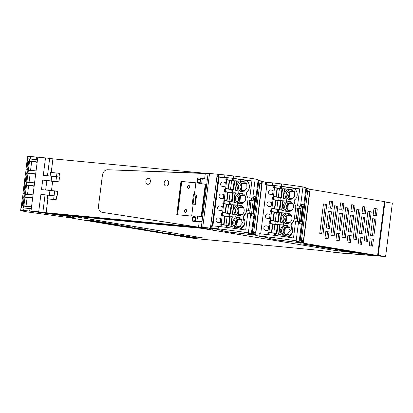 <?xml version="1.0" encoding="UTF-8"?>
<svg xmlns="http://www.w3.org/2000/svg" width="413" height="413" viewBox="0 0 413 413"><rect width="100%" height="100%" fill="white"/><g stroke="black" fill="none" stroke-linecap="round" stroke-linejoin="round"><path stroke-width="0.62" d="M56.607 214.192L204.507 228.213L201.317 227.274L210.429 228.069L211.926 228.508A62.332 2.173 -172.8 0 0 208.663 228.1L211.828 229.132L210.32 229.107L148.04 223.428L60.319 214.884L38.228 211.941A62.332 2.173 -172.8 0 0 37.779 211.993A62.332 2.173 -172.8 0 0 37.764 211.998L31.001 211.058L38.698 211.792L56.612 214.146M47.707 195.292L40.892 194.43L38.698 211.792M52.42 181.101L54.908 181.689M54.914 181.674L42.704 180.063L41.496 189.639L49.947 190.439L49.338 195.23L40.892 194.43M55.394 181.72L55.425 181.452M50.143 175.995L59.529 177.038L43.308 175.272L45.502 157.911L49.658 158.406L47.48 175.67M51.222 172.402L52.936 158.845L49.658 158.406M59.049 176.991L59.503 173.398L56.968 173.047L55.91 181.431L58.92 181.849M52.936 158.845L205.338 173.295L107.447 169.743C104.763 169.965 103.085 171.823 102.398 175.319L98.537 205.906C98.33 209.443 99.507 211.575 102.068 212.297L198.529 227.171L46.132 212.721L47.872 198.952L47.273 198.746L47.722 195.153L57.108 196.196L57.743 191.167L55.559 191.126M47.273 198.746L53.644 199.391L54.702 191.007L57.712 191.425M206.732 184.399L205.937 184.291M205.287 184.208L203.046 184.017M201.647 183.739L202.282 178.731L200.666 178.653L200.031 183.661L206.758 184.224M202.282 178.731L207.388 179.216M198.426 221.554L195.318 221.001L202.04 221.559M198.446 221.394L202.019 221.74M195.318 221.001L195.948 215.989L202.675 216.551M201.317 227.274L208.126 173.398L209.541 173.465L217.233 174.193L210.429 228.069M31.001 211.058L37.805 157.183L45.497 157.911M217.914 174.389L217.233 174.193M50.154 199.097L56.173 199.742L56.627 196.149L49.338 195.23M54.702 191.007L49.947 190.439M55.91 181.431L42.704 180.063M55.652 181.488L51.935 181.085M250.33 243.804L262.673 245.415L261.109 244.826M259.565 244.682L261.093 244.935M322.434 250.732L338.35 252.885L385.603 256.571L377.632 255.275M70.133 215.813L203.439 238.007L189.655 237.666L195.075 238.569L319.884 250.402L336.327 252.549L379.258 255.9L377.621 255.384M385.603 256.571L392.35 203.175L384.379 201.874M218.766 177.043L217.171 189.665L216.84 189.608M215.07 203.619L215.4 203.671L215.916 199.603L215.586 199.562L215.916 199.603L217.171 189.665M213.815 213.552L214.146 213.609L215.4 203.671M213.815 213.567A62.332 2.173 7.2 0 1 214.146 213.609L212.597 225.859M208.839 228.146A62.332 2.173 -172.8 0 1 211.213 228.446L218.245 229.385L225.472 231.476L255.554 235.219L260.051 236.52L266.039 237.33L273.267 239.421L303.349 243.164L377.606 255.508L334.767 250.433L201.828 228.332L212.659 229.272L208.839 228.121M384.942 201.942L378.194 255.342M70.127 215.849L124.442 220.976M201.472 228.265L129.047 221.626M129.047 221.647L124.437 220.996M201.467 228.301L334.783 250.433M334.778 250.459L375.66 255.275M379.258 255.9L375.654 255.301M384.395 201.745L386.052 202.127M377.606 255.508L384.41 201.627L309.275 189.18M265.709 182.309L261.481 181.235M327.85 248.089L319.719 246.995L327.85 248.089M323.487 246.664L300.607 243.82L323.487 246.664M335.222 249.571L340.591 250.211L335.237 249.442M319.146 246.453L329.858 247.723L319.161 246.324M361.705 253.014L338.825 250.17L361.705 253.014M365.304 253.613L354.591 252.343L365.304 253.613M350.549 251.863L345.18 251.228L350.549 251.863M315.114 245.972L306.978 244.878L315.114 245.972M346.202 250.438L326.084 248.053L346.202 250.438M352.573 251.496L341.861 250.226L352.573 251.496M316.11 246.396L336.228 248.781L316.126 246.267M342.599 249.839L329.125 248.11L342.599 249.839M310.158 189.288L303.349 243.164M326.776 204.456L323.477 203.908L319.745 233.479L323.043 234.026L326.776 204.456L323.472 203.97M372.686 218.663L370.58 235.353L373.879 235.9L375.985 219.215L372.686 218.663M332.821 201.529L331.954 208.395L328.789 207.868L329.657 201.002L332.821 201.529L329.651 201.059M331.52 211.823L328.356 211.296L326.249 227.986L329.414 228.513L331.52 211.823L330.126 211.652L328.025 228.281M371.241 211.848L367.503 241.419L364.204 240.872L367.942 211.301L371.241 211.848L369.841 211.678L366.114 241.187M349.006 208.152L345.273 237.723L341.974 237.176L345.712 207.605L349.006 208.152L347.607 207.982L343.879 237.49M337.891 206.304L334.158 235.875L330.859 235.327L334.597 205.757L337.891 206.304L336.492 206.133L332.764 235.642M343.941 203.372L343.069 210.243L339.775 209.696L340.642 202.824L343.941 203.372L340.632 202.886M355.056 205.22L354.189 212.091L350.89 211.544L351.757 204.672L355.056 205.22L351.747 204.734M366.171 207.068L365.304 213.939L362.005 213.392L362.872 206.521L366.171 207.068L362.862 206.583M342.64 213.671L340.529 230.356L337.23 229.809L339.341 213.123L342.64 213.671L339.331 213.18M353.755 215.519L351.644 232.204L348.35 231.657L350.456 214.972L353.755 215.519L350.446 215.028M364.87 217.367L362.759 234.052L359.465 233.505L361.571 216.82L364.87 217.367L361.561 216.877M340.095 233.784L339.228 240.655L335.929 240.108L336.801 233.237L340.095 233.784L336.791 233.299M351.21 235.632L350.343 242.503L347.049 241.956L347.916 235.085L351.21 235.632L347.906 235.147M362.33 237.48L361.458 244.351L358.164 243.799L359.031 236.933L362.33 237.48L359.021 236.99M373.987 208.369L373.12 215.24L376.419 215.787L377.286 208.916L373.987 208.369M370.146 238.781L369.279 245.647L372.578 246.2L373.445 239.328L370.146 238.781M360.126 210L356.827 209.453L353.089 239.024L356.388 239.571L360.126 210L356.817 209.51M328.98 231.936L328.113 238.807L324.948 238.28L325.816 231.409L328.98 231.936L325.805 231.471M262.358 181.343L255.554 235.219M325.377 204.285L321.65 233.794M375.985 219.215L372.681 218.725M372.48 235.73L374.586 219.04M330.565 208.167L331.422 201.353M328.35 211.358L330.126 211.652M369.841 211.678L367.931 211.358M347.607 207.982L345.702 207.667M336.492 206.133L334.587 205.819M341.68 210.011L342.542 203.201M352.795 211.859L353.657 205.049M363.91 213.707L364.772 206.898M339.14 230.129L341.241 213.5M350.255 231.972L352.356 215.349M361.37 233.82L363.471 217.197M337.839 240.423L338.696 233.613M348.954 242.271L349.816 235.462M360.069 244.119L360.931 237.31M373.982 208.431L377.286 208.916M375.019 215.617L375.887 208.746M373.445 239.328L370.136 238.838M371.179 246.024L372.046 239.158M358.727 209.83L354.994 239.339M326.724 238.575L327.581 231.765M66.214 217.269L74.035 217.388L71.423 216.871L38.079 212.205L38.905 212.034L55.327 214.311L69.766 215.813L202.711 237.909L188.266 237.552L66.225 217.197M38.079 212.21L38.11 211.952L38.079 212.21M167.482 233.949L173.858 234.496L167.482 233.949M163.873 233.35L170.662 233.515L167.895 233.056L161.111 232.891L163.873 233.35L163.925 232.958M176.614 235.467L173.852 235.007L180.636 235.173L183.398 235.632L176.614 235.467L176.666 235.074M151.137 231.234L148.37 230.774L155.154 230.939L157.921 231.399L151.137 231.234L151.184 230.841M144.767 230.17L142.005 229.716L145.613 229.804L148.381 230.263L144.767 230.17L144.818 229.783M175.22 234.532L172.458 234.073L175.251 234.279M162.479 232.411L159.717 231.951L162.51 232.163M149.738 230.294L146.976 229.834L149.774 230.046M189.774 236.69L185.179 236.184L189.774 236.69M138.396 229.112L135.634 228.652L142.418 228.823L145.18 229.282L138.396 229.112L138.443 228.725M183.826 236.153L180.213 236.066L186.588 236.613L183.826 236.153M157.508 232.292L154.746 231.832L161.122 232.38L157.508 232.292L157.554 231.899M134.204 227.713L138.778 228.219L134.204 227.713M135.609 228.136L129.233 227.589L135.609 228.136M132.439 227.165L125.655 226.995L122.893 226.536L129.677 226.706L132.439 227.165M121.432 225.591L126.006 226.092L121.432 225.591M122.837 226.014L116.461 225.467L122.837 226.014M119.703 225.044L112.914 224.879L110.152 224.419L116.936 224.584L119.703 225.044M108.66 223.469L113.234 223.97L108.66 223.469M110.064 223.892L103.689 223.345L110.064 223.892M106.962 222.927L100.178 222.762L97.411 222.302L104.195 222.468L106.962 222.927M97.292 221.771L90.917 221.223L97.292 221.771M95.888 221.342L100.462 221.848L95.888 221.342M94.221 220.81L87.437 220.645L84.675 220.186L91.459 220.351L94.221 220.81M170.295 234.016L170.249 234.408M183.026 236.133L182.98 236.525M132.046 227.661L131.995 228.048M125.707 226.608L125.655 226.995M119.274 225.534L119.223 225.926M112.966 224.486L112.914 224.879M106.502 223.412L106.451 223.805M100.225 222.37L100.178 222.762M93.725 221.291L93.679 221.683M87.484 220.253L87.437 220.645M37.206 161.948L29.56 160.967L29.819 158.933L37.459 159.908M37.165 162.263L35.022 162.025M29.06 161.199L27.175 160.879L29.56 160.967M27.547 173.171L25.663 172.851L26.024 169.975L36.055 171.044M35.694 173.919L28.048 172.939L28.414 170.063M35.652 174.234L33.51 173.997M25.663 172.851L28.048 172.939M26.034 185.143L24.15 184.823L24.512 181.947L34.542 183.016M34.181 185.891L26.54 184.91L26.902 182.04M34.14 186.206L31.997 185.969M24.15 184.823L26.54 184.91M24.522 197.115L22.638 196.794L23.004 193.919L33.03 194.988M32.668 197.863L25.028 196.882L25.389 194.012M32.627 198.178L30.485 197.941M22.638 196.794L25.028 196.882M21.233 207.915L21.491 205.896L31.517 206.965M29.819 158.933L27.795 158.917M36.184 159.459L30.175 158.897L30.479 156.501L36.483 157.064L36.184 159.459L37.5 159.604M30.175 158.897L27.201 158.824A36.225 1.265 7.2 0 0 27.175 158.84L27.165 158.85A36.225 1.265 7.2 0 0 27.155 158.876A36.225 1.265 7.2 0 0 27.408 159.062M30.479 156.501L27.501 156.429L27.201 158.824M27.501 156.429A36.225 1.265 -172.8 0 0 27.48 156.444A36.225 1.265 -172.8 0 0 27.454 156.481L27.155 158.876M20.65 210.356L20.955 207.961A36.225 1.265 7.2 0 1 21.001 207.909L20.696 210.305A36.225 1.265 -172.8 0 0 20.65 210.356A36.225 1.265 -172.8 0 0 27.108 211.905L63.261 216.851L70.231 217.331L74.133 217.388L70.602 216.773L37.108 212.086A62.575 2.184 -172.8 0 1 37.361 211.983L23.67 210.377L23.975 207.982L21.001 207.909M23.975 207.982L31.3 208.694M37.8 157.208L36.483 157.064M20.696 210.305L23.67 210.377M27.924 169.857L26.783 169.789L27.872 161.168L27.015 161.147L25.926 169.769L27.676 170.011M28.667 161.276L27.872 161.168M26.783 169.789L25.926 169.769M30.588 170.125L27.588 169.81L28.678 161.189L31.677 161.509L30.588 170.125L30.113 170.115L36.065 170.941M27.914 169.944L29.741 170.135L27.588 169.81M29.132 170.156L28.492 170.073M31.672 161.56L37.155 162.319M29.53 161.209L28.44 169.831M26.411 181.828L25.27 181.761L26.36 173.14L25.503 173.119L24.419 181.741L26.164 181.983M27.155 173.254L26.36 173.14M25.27 181.761L24.419 181.741M29.075 182.102L26.076 181.782L27.165 173.161L30.164 173.481L29.075 182.102L28.6 182.087L34.553 182.913M26.401 181.916L28.229 182.112L26.076 181.782M27.619 182.128L26.979 182.05M30.159 173.532L35.642 174.291M28.017 173.181L26.928 181.803M24.899 193.8L23.758 193.733L24.847 185.112L23.99 185.091L22.906 193.712L24.651 193.955M25.642 185.225L24.847 185.112M23.758 193.733L22.906 193.712M27.563 194.074L24.563 193.754L25.652 185.132L28.652 185.452L27.563 194.074L27.088 194.058L33.04 194.884M24.888 193.893L26.716 194.084L24.563 193.754M26.107 194.105L25.467 194.022M28.647 185.504L34.129 186.263M26.504 185.153L25.415 193.774M23.386 205.772L22.245 205.705L23.335 197.089L22.483 197.063L21.393 205.684L23.138 205.927M24.13 197.197L23.335 197.089M22.245 205.705L21.393 205.684M26.05 206.046L23.051 205.726L24.14 197.104L27.139 197.424L26.05 206.046L25.575 206.035L31.527 206.856M23.376 205.865L25.203 206.056L23.051 205.726M24.594 206.077L23.954 205.994M27.134 197.476L32.617 198.24M24.992 197.125L23.902 205.746M234.259 228.394L234.414 227.16L226.789 225.348L220.955 224.667L220.134 225.008L219.933 226.598M231.135 226.231L232.282 217.14L235.699 217.011L235.926 215.188L231.089 213.815L222.468 212.695L221.647 213.036L221.285 215.911L222.163 216.014M232.648 214.259L233.794 205.168L237.207 205.039L237.439 203.217L232.602 201.843L223.98 200.723L223.159 201.064L222.798 203.934L223.676 204.043M234.161 202.287L235.307 193.196L238.719 193.062L238.951 191.245L234.109 189.872L225.493 188.751L224.672 189.092L224.311 191.962L225.188 192.071M212.896 225.89L218.4 226.417L218.1 228.812L211.946 228.224L212.251 225.828L212.896 225.89L219.055 177.125L226.076 177.957L225.823 179.991L226.701 180.094M221.771 210.738L219.546 210.475A2.287 2.235 106.1 0 1 217.646 207.76A2.287 2.235 106.1 0 1 220.119 205.932L222.344 206.195L221.771 210.738M223.283 198.761L223.856 194.224L221.631 193.96A2.287 2.235 106.1 0 0 220.712 198.431A2.287 2.235 106.1 0 0 221.058 198.498L223.283 198.761M218.606 217.909A2.287 2.235 106.1 0 0 217.687 222.375A2.287 2.235 106.1 0 0 218.033 222.447L220.258 222.71L220.831 218.172L218.606 217.909L220.785 218.539M224.796 186.79L222.571 186.526A2.287 2.235 106.1 0 1 220.671 183.816A2.287 2.235 106.1 0 1 223.144 181.988L225.369 182.252L224.796 186.79M229.096 225.704L230.217 216.84L231.972 217.052L222.478 215.601L221.285 215.911M230.609 213.733L231.729 204.869L233.484 205.075L223.991 203.63L222.798 203.934M232.121 201.761L233.242 192.897L234.997 193.103L225.503 191.658L224.311 191.962M233.634 189.789L234.754 180.925L236.51 181.131L227.016 179.681L225.823 179.991M226.076 177.957L226.897 177.616L226.639 179.65M254.976 232.72L252.353 232.039L254.356 216.175M255.601 232.793L261.806 183.708L258.553 182.949L252.591 232.07L251.594 231.817L252.353 232.039L252.049 234.429L252.591 232.07L254.986 232.627L254.682 235.023L230.02 232.168L225.627 231.471L216.856 229.127A62.575 2.184 -172.8 0 0 213.031 228.637A62.575 2.184 -172.8 0 0 212.375 228.554L211.115 228.183L211.946 228.224M256.778 196.991L258.553 182.949L257.795 182.732L258.553 182.949L258.853 180.553L260.19 180.755L261.424 181.116L261.186 183.537L261.424 181.116M249.731 211.064L251.047 200.635M248.492 210.919L249.808 200.486L247.924 199.913L247.97 198.446L246.355 194.022L246.602 192.055C250.846 189.288 250.164 182.081 245.498 180.305L240.423 179.583L240.232 181.09L236.819 181.219L235.673 190.31M239.504 229.122L244.563 224.657L243.324 218.007L243.572 216.045A6.763 6.598 -73.9 0 0 246.241 212.122L243.572 216.045A1.327 1.296 -73.9 0 0 243.324 218.007C246.783 221.662 244.305 228.559 239.323 229.153M246.241 212.122L246.566 210.692L246.241 212.122M251.269 200.31L247.924 199.913L246.566 210.692L249.963 211.095M241.218 193.196A5.281 5.152 -73.9 0 0 239.091 203.506A5.281 5.152 -73.9 0 0 245.658 199.159A5.281 5.152 -73.9 0 0 241.218 193.196M241.275 181.266C238.9 181.808 237.465 183.3 236.964 185.736L237.774 189.443L240.603 191.534L244.393 191.136L246.917 188.199L246.814 184.322L244.129 181.601L241.275 181.266L244.837 181.973M232.395 221.895C232.276 224.367 233.299 226.154 235.467 227.238L238.322 227.578L242.684 222.664L238.998 217.305L234.765 217.966L232.395 221.895M239.705 205.168A5.281 5.152 -73.9 0 0 237.578 215.478A5.281 5.152 -73.9 0 0 244.093 211.43A5.281 5.152 -73.9 0 0 239.705 205.168M232.282 217.14L231.972 217.052L230.826 226.143M235.699 217.011L230.722 216.691M233.794 205.168L233.484 205.075L232.338 214.171M237.207 205.039L232.235 204.714M235.307 193.196L234.997 193.103L233.851 202.2M238.719 193.062L233.748 192.742M236.819 181.219L236.51 181.131L235.364 190.223M240.232 181.09L235.26 180.77M233.681 180.496L233.939 178.462L240.423 179.583M233.939 178.462L232.731 178.292L232.473 180.331M227.016 179.681L227.274 177.647L232.731 178.292M227.274 177.647L226.897 177.616M242.699 203.201A4.202 4.099 106.1 0 1 239.85 202.215L238.972 202.091L239.179 201.456A4.202 4.099 106.1 0 1 239.886 195.845L239.85 195.142L240.727 195.272A4.202 4.099 106.1 0 1 244.914 195.55M244.212 191.224A4.202 4.099 106.1 0 1 241.362 190.243L240.485 190.114L241.393 185.034L241.362 183.171L242.24 183.3A4.202 4.099 106.1 0 1 246.427 183.579M239.674 227.145A4.202 4.099 106.1 0 1 236.825 226.159L235.947 226.035L236.153 225.405A4.202 4.099 106.1 0 1 236.861 219.788L236.825 219.091L237.702 219.215A4.202 4.099 106.1 0 1 241.889 219.494M241.187 215.173A4.202 4.099 106.1 0 1 238.337 214.187L237.46 214.063L237.666 213.433A4.202 4.099 106.1 0 1 238.373 207.816L238.337 207.119L239.215 207.243A4.202 4.099 106.1 0 1 243.402 207.522M239.85 202.215L243.572 202.669M239.886 195.845L239.179 201.456M239.788 202.205L240.65 195.375L239.85 195.142M245.239 195.803L240.727 195.272M245.172 196.015L240.65 195.375M246.752 183.831L242.24 183.3M241.362 183.171L246.685 184.043M241.3 190.233L242.163 183.403M241.362 190.243L245.085 190.698M236.825 226.159L240.547 226.613M236.861 219.788L236.153 225.405M236.763 226.148L237.625 219.324L242.147 219.964M236.825 219.091L237.625 219.324M242.214 219.747L237.702 219.215M238.337 214.187L242.059 214.641M238.373 207.816L237.666 213.433M238.275 214.177L239.137 207.347L238.337 207.119M243.727 207.775L239.215 207.243M243.66 207.987L239.137 207.347M218.4 226.417L227.222 227.46A36.225 1.265 -172.8 0 1 227.8 227.537L228.157 227.584A36.225 1.265 -172.8 0 1 245.694 230.031L247.826 213.149L250.139 213.407A2.416 0.521 -83.2 0 1 249.937 210.867L251.264 200.331A2.416 0.521 -83.2 0 1 252.059 198.08A2.416 0.521 -83.2 0 1 252.075 198.085L253.954 198.307M218.441 176.945L212.267 225.828L211.42 225.787L211.115 228.183M218.1 228.812L226.918 229.855A36.225 1.265 7.2 0 1 227.496 229.933A36.225 1.265 7.2 0 1 248.363 232.886L250.794 213.609L251.631 213.846L251.388 215.762L254.47 216.18L254.01 216.045L254.253 214.13L252.73 213.831L254.666 198.503L256.189 198.803L256.432 196.887L253.809 196.609L253.597 198.261M249.937 210.867L251.847 211.095A2.416 0.521 96.8 0 0 252.054 213.635L252.73 213.831M250.794 213.609A36.225 1.265 -172.8 0 0 247.826 213.149M251.631 213.846L253.267 214.011L253.024 215.927L251.388 215.762M254.253 214.13L253.267 214.011M253.68 213.965L255.616 198.638M226.918 229.855L227.222 227.46M260.19 180.755L259.885 183.15L261.119 183.506M254.682 235.023L253.381 234.636L259.885 183.15L258.796 182.98L259.096 180.584M252.018 198.08L249.762 197.822L251.894 180.94L245.038 180.13C250.051 181.555 251.058 189.211 246.602 192.055L246.355 194.022L247.97 198.446L247.924 199.913L251.228 200.656M251.894 180.94A36.225 1.265 -172.8 0 0 233.422 178.375L233.722 175.979A36.225 1.265 7.2 0 1 255.167 179.005L258.156 179.872L256.014 196.836M233.722 175.979L224.904 174.936L224.6 177.327L233.422 178.375M224.6 177.327L217.62 176.697L219.535 177.156A62.575 2.184 -172.8 0 1 222.179 177.492M248.363 232.886L251.352 233.748L248.533 233.417L252.049 234.429M251.352 233.748L253.582 216.097M253.381 234.636L252.291 234.46M254.666 198.503L253.99 198.312A2.416 0.521 96.8 0 0 253.974 198.307A2.416 0.521 96.8 0 0 253.179 200.558L251.847 211.095M255.167 179.005L252.746 198.163M254.01 216.045L253.024 215.927M256.891 197.022L254.47 216.18L256.891 197.022L256.432 196.887M258.099 180.336L258.853 180.553M217.62 176.697L217.925 174.307L224.904 174.936M255.213 198.576L255.446 196.769M229.633 216.706L227.109 216.407L226.019 225.028L228.544 225.328L229.633 216.706L230.118 216.846L229.029 225.467L228.544 225.328M223.985 224.842L221.1 224.445L222.189 215.823L225.075 216.221L223.985 224.842L226.019 225.028M225.075 216.221L227.098 216.495M228.926 225.674L227.625 225.297L229.029 225.467M221.1 224.445L223.846 224.997M224.971 216.195L223.882 224.817M224.713 216.123L223.624 224.744M231.146 204.734L228.621 204.435L227.532 213.051L230.056 213.351L231.146 204.734L231.631 204.874L230.542 213.495L230.056 213.351M225.498 212.871L222.612 212.473L223.701 203.852L226.587 204.249L225.498 212.871L227.532 213.051M226.587 204.249L228.606 204.518M230.439 213.702L229.138 213.325L230.542 213.495M222.612 212.473L225.359 213.025M226.484 204.223L225.395 212.845M226.226 204.151L225.137 212.772M232.658 192.763L230.134 192.463L229.045 201.079L231.569 201.379L232.658 192.763L233.144 192.902L232.054 201.518L231.569 201.379M227.011 200.894L224.125 200.496L225.214 191.88L228.095 192.277L227.011 200.894L229.045 201.079M228.095 192.277L230.118 192.546M231.951 201.73L230.65 201.353L232.054 201.518M224.125 200.496L226.871 201.054M227.997 192.251L226.907 200.873M227.739 192.179L226.649 200.795M234.171 180.786L231.647 180.486L230.557 189.108L233.082 189.407L234.171 180.786L234.656 180.925L233.567 189.546L233.082 189.407M228.523 188.922L225.637 188.524L226.727 179.903L229.607 180.305L228.523 188.922L230.557 189.108M229.607 180.305L231.631 180.574M233.464 189.758L232.163 189.381L233.567 189.546M225.637 188.524L228.384 189.082M229.509 180.28L228.42 188.901M229.251 180.202L228.162 188.824M282.053 236.339L282.208 235.105L274.583 233.293L268.749 232.612L267.929 232.953L267.732 234.543M278.93 234.176L280.081 225.085L283.494 224.956L283.721 223.134L278.883 221.76L270.262 220.64L269.441 220.981L269.08 223.856L269.963 223.96M280.442 222.204L281.594 213.113L285.006 212.979L285.233 211.162L280.396 209.789L271.775 208.668L270.954 209.009L270.592 211.879L271.475 211.988M281.955 210.232L283.106 201.141L286.519 201.007L286.746 199.19L281.909 197.817L273.287 196.696L272.466 197.037L272.105 199.907L272.988 200.011M260.691 233.835L266.85 185.07L273.876 185.902L273.618 187.936L274.5 188.039M269.565 218.678L267.345 218.415A2.287 2.235 106.1 0 1 265.44 215.705A2.287 2.235 106.1 0 1 267.918 213.877L270.143 214.141L269.565 218.678M271.078 206.706L271.651 202.169L269.431 201.905A2.287 2.235 106.1 0 0 268.507 206.376A2.287 2.235 106.1 0 0 268.858 206.443L271.078 206.706M266.406 225.849A2.287 2.235 106.1 0 0 265.482 230.32A2.287 2.235 106.1 0 0 265.833 230.392L268.052 230.655L268.631 226.118L266.406 225.849L268.584 226.484M272.59 194.735L270.37 194.471A2.287 2.235 106.1 0 1 268.465 191.761A2.287 2.235 106.1 0 1 270.943 189.934L273.163 190.197L272.59 194.735M276.891 233.65L278.011 224.786L279.766 224.992L270.278 223.547L269.08 223.856M278.403 221.678L279.524 212.814L281.279 213.02L271.79 211.575L270.592 211.879M279.916 209.706L281.036 200.842L282.791 201.048L273.303 199.598L272.105 199.907M281.429 197.734L282.549 188.87L284.304 189.077L274.815 187.626L273.618 187.936M273.876 185.902L274.691 185.561L274.438 187.595M302.77 240.665L300.148 239.979L302.151 224.12M303.4 240.738L309.6 191.653L306.348 190.894L300.39 240.015L299.394 239.762L300.148 239.979L299.843 242.374L300.39 240.015L302.781 240.572L302.481 242.968L277.815 240.113L273.427 239.416L264.65 237.072A62.575 2.184 -172.8 0 0 260.83 236.582A62.575 2.184 -172.8 0 0 260.169 236.499L258.915 236.128L259.746 236.169L260.045 233.773L259.214 233.732L258.915 236.128M304.577 204.936L306.348 190.894L305.594 190.677L306.348 190.894L306.652 188.498L307.984 188.7L309.218 189.061L308.986 191.482L309.218 189.061M297.525 219.009L298.842 208.58M296.286 218.864L297.603 208.431L295.723 207.858L295.765 206.392L294.154 201.967L294.402 200C298.64 197.233 297.959 190.026 293.292 188.251L288.222 187.528L288.031 189.035L284.619 189.164L283.468 198.255M287.298 237.067L292.358 232.602L291.124 225.952L291.371 223.985A6.763 6.598 -73.9 0 0 294.041 220.067L291.371 223.985A1.327 1.296 -73.9 0 0 291.124 225.952C294.577 229.602 292.099 236.504 287.123 237.098M294.041 220.067L294.361 218.637L294.041 220.067M299.064 208.255L295.723 207.858L294.361 218.637L297.758 219.035M289.012 201.141A5.281 5.152 -73.9 0 0 286.885 211.451A5.281 5.152 -73.9 0 0 293.457 207.104A5.281 5.152 -73.9 0 0 289.012 201.141M289.074 189.206C286.699 189.753 285.259 191.245 284.758 193.682L285.569 197.388L288.398 199.479L292.187 199.081L294.717 196.144L294.608 192.267L291.929 189.546L289.074 189.206L292.631 189.918M280.195 229.834C280.071 232.312 281.093 234.094 283.266 235.183L286.121 235.524L290.478 230.609L286.792 225.25L282.559 225.911L280.195 229.834M287.5 213.113A5.281 5.152 -73.9 0 0 285.373 223.423A5.281 5.152 -73.9 0 0 291.893 219.375A5.281 5.152 -73.9 0 0 287.5 213.113M280.081 225.085L279.766 224.992L278.62 234.088M283.494 224.956L278.522 224.631M281.594 213.113L281.279 213.02L280.133 222.117M285.006 212.979L280.035 212.659M283.106 201.141L282.791 201.048L281.645 210.14M286.519 201.007L281.547 200.687M284.619 189.164L284.304 189.077L283.158 198.168M288.031 189.035L283.055 188.715M281.48 188.442L281.733 186.408L288.222 187.528M281.733 186.408L280.525 186.237L280.272 188.276M274.815 187.626L275.068 185.592L280.525 186.237M275.068 185.592L274.691 185.561M290.499 211.146A4.202 4.099 106.1 0 1 287.649 210.16L286.767 210.031L286.973 209.401A4.202 4.099 106.1 0 1 287.68 203.79L287.644 203.088L288.527 203.217A4.202 4.099 106.1 0 1 292.709 203.495M292.012 199.169A4.202 4.099 106.1 0 1 289.162 198.188L288.279 198.059L289.193 192.979L289.157 191.116L290.04 191.24A4.202 4.099 106.1 0 1 294.221 191.518M287.474 235.09A4.202 4.099 106.1 0 1 284.624 234.104L283.741 233.98L283.948 233.35A4.202 4.099 106.1 0 1 284.66 227.733L284.619 227.036L285.502 227.16A4.202 4.099 106.1 0 1 289.683 227.439M288.986 223.118A4.202 4.099 106.1 0 1 286.137 222.132L285.254 222.008L285.46 221.378A4.202 4.099 106.1 0 1 286.173 215.762L286.132 215.059L287.014 215.188A4.202 4.099 106.1 0 1 291.196 215.467M287.649 210.16L291.371 210.615M287.68 203.79L286.973 209.401M287.582 210.15L288.444 203.32L287.644 203.088M293.034 203.748L288.527 203.217M292.972 203.96L288.444 203.32M294.546 191.777L290.04 191.24M289.157 191.116L294.484 191.988M289.095 198.178L289.957 191.348M289.162 198.188L292.884 198.643M284.624 234.104L288.346 234.558M284.66 227.733L283.948 233.35M284.557 234.094L285.419 227.269L289.947 227.904M284.619 227.036L285.419 227.269M290.009 227.692L285.502 227.16M286.137 222.132L289.859 222.586M286.173 215.762L285.46 221.378M286.07 222.122L286.932 215.292L286.132 215.059M291.521 215.72L287.014 215.188M291.459 215.932L286.932 215.292M260.045 233.773L275.017 235.405A36.225 1.265 -172.8 0 1 275.595 235.482L275.951 235.529A36.225 1.265 -172.8 0 1 293.493 237.976L295.625 221.094L297.933 221.353A2.416 0.521 -83.2 0 1 297.732 218.813L299.064 208.276A2.416 0.521 -83.2 0 1 299.853 206.025A2.416 0.521 -83.2 0 1 299.874 206.025L301.748 206.252M266.194 234.362L265.895 236.757L274.712 237.8A36.225 1.265 7.2 0 1 275.295 237.878A36.225 1.265 7.2 0 1 296.157 240.831L298.594 221.554L299.425 221.791L299.182 223.707L302.264 224.125L301.805 223.991L302.048 222.075L300.525 221.776L302.461 206.448L303.983 206.748L304.226 204.833L301.604 204.554L301.392 206.206M297.732 218.813L299.647 219.04A2.416 0.521 96.8 0 0 299.853 221.58L300.525 221.776M298.594 221.554A36.225 1.265 -172.8 0 0 295.625 221.094M299.425 221.791L301.062 221.957L300.819 223.872L299.182 223.707M302.048 222.075L301.062 221.957M301.475 221.91L303.41 206.583M274.712 237.8L275.017 235.405M307.984 188.7L307.685 191.095L308.919 191.451M302.481 242.968L301.18 242.581L307.685 191.095L306.591 190.925L306.895 188.529M299.812 206.025L297.561 205.767L299.693 188.886L292.832 188.075C297.845 189.5 298.852 197.156 294.402 200L294.154 201.967L295.765 206.392L295.723 207.858L299.022 208.601M299.693 188.886A36.225 1.265 -172.8 0 0 281.217 186.32L281.521 183.924A36.225 1.265 7.2 0 1 302.961 186.95L305.956 187.817L303.813 204.781M281.521 183.924L272.699 182.876L272.399 185.272L281.217 186.32M272.399 185.272L265.414 184.642L267.335 185.101A62.575 2.184 -172.8 0 1 269.973 185.437M296.157 240.831L299.146 241.693L296.333 241.357L299.843 242.374M299.146 241.693L301.376 224.042M301.18 242.581L300.086 242.405M265.895 236.757L259.746 236.169M302.461 206.448L301.789 206.252A2.416 0.521 96.8 0 0 301.769 206.252A2.416 0.521 96.8 0 0 300.979 208.503L299.647 219.04M302.961 186.95L300.545 206.108M301.805 223.991L300.819 223.872M304.675 204.972L304.226 204.833M305.894 188.282L306.652 188.498M265.414 184.642L265.719 182.252L272.699 182.876M304.686 204.967L302.264 224.125L304.675 204.962M303.013 206.521L303.24 204.714M277.428 224.651L274.903 224.352L273.814 232.973L276.343 233.273L277.428 224.651L277.913 224.791L276.824 233.412L276.343 233.273M271.78 232.787L268.894 232.39L269.983 223.769L272.869 224.166L271.78 232.787L273.814 232.973M272.869 224.166L274.893 224.435M276.72 233.619L275.419 233.242L276.824 233.412M268.894 232.39L271.64 232.942M272.766 224.14L271.677 232.762M272.513 224.068L271.424 232.689M278.94 212.68L276.416 212.38L275.326 220.996L277.856 221.296L278.94 212.68L279.425 212.819L278.336 221.435L277.856 221.296M273.292 220.816L270.407 220.418L271.496 211.797L274.382 212.194L273.292 220.816L275.326 220.996M274.382 212.194L276.405 212.463M278.233 221.647L276.932 221.27L278.336 221.435M270.407 220.418L273.153 220.97M274.278 212.168L273.189 220.79M274.025 212.096L272.936 220.718M280.453 200.703L277.928 200.403L276.839 209.024L279.364 209.324L280.453 200.703L280.938 200.847L279.849 209.463L279.364 209.324M274.805 208.839L271.919 208.441L273.008 199.825L275.894 200.222L274.805 208.839L276.839 209.024M275.894 200.222L277.918 200.491M279.746 209.675L278.445 209.298L279.849 209.463M271.919 208.441L274.666 208.999M275.791 200.197L274.702 208.818M275.538 200.124L274.449 208.741M281.965 188.731L279.441 188.431L278.352 197.053L280.876 197.352L281.965 188.731L282.451 188.87L281.361 197.491L280.876 197.352M276.318 196.867L273.432 196.469L274.521 187.848L277.407 188.245L276.318 196.867L278.352 197.053M277.407 188.245L279.431 188.519M281.258 197.703L279.957 197.326L281.361 197.491M273.432 196.469L276.178 197.027M277.304 188.225L276.214 196.841M277.051 188.147L275.961 196.769M203.857 178.592L201.926 178.406A1.44 1.074 99.4 0 0 201.229 178.643M195.87 221.709A1.44 1.074 99.4 0 1 195.555 221.084M46.132 212.721L58.605 214.357L203.439 228.012L102.068 212.297C99.507 211.575 98.33 209.443 98.537 205.906L102.398 175.319C103.085 171.823 104.763 169.965 107.447 169.743L208.095 173.63M53.731 199.51L50.149 199.123M201.926 178.406L198.751 177.879L204.688 178.442L198.906 177.905A1.44 1.074 -80.6 0 0 197.657 179.237L197.3 182.04A0.599 0.449 -80.6 0 0 197.548 182.644L199.273 183.532L197.548 182.644A0.599 0.449 -80.6 0 1 197.3 182.04L197.657 179.237A1.44 1.074 -80.6 0 1 198.906 177.905L204.063 178.395L203.821 178.875M201.74 216.464L196.201 215.968M195.592 215.865L193.258 216.603L195.592 215.865L201.224 216.402L205.302 184.105L201.379 216.427L195.747 215.891L193.258 216.603A0.599 0.449 -80.6 0 0 192.866 217.145L192.51 219.953A1.44 1.074 -80.6 0 0 193.269 221.461A1.44 1.074 -80.6 0 1 192.51 219.953L192.866 217.145A0.599 0.449 -80.6 0 1 193.258 216.603L195.819 217.031M187.77 186.134A1.451 1.079 -80.6 0 0 188.39 188.338A1.451 1.079 -80.6 0 0 189.49 187.688A1.451 1.079 -80.6 0 0 188.865 185.483A1.451 1.079 -80.6 0 0 187.77 186.134M184.745 210.078A1.451 1.079 -80.6 0 0 185.365 212.287A1.451 1.079 -80.6 0 0 186.464 211.637A1.451 1.079 -80.6 0 0 185.84 209.427A1.451 1.079 -80.6 0 0 184.745 210.078M59.529 177.038L58.894 182.066L52.632 181.472L51.48 190.574L54.222 190.868A3.743 3.743 0 0 0 54.294 190.951M56.968 173.047L50.598 172.407L50.154 175.923M57.737 191.219L56.039 191.002M54.769 191.018L54.464 190.852M52.234 190.692A14.749 0.516 7.2 0 1 51.48 190.574M205.276 173.77L204.688 178.442L205.276 173.77M194.363 194.776L196.588 194.998L194.363 194.776L195.87 182.814L180.982 181.405L176.774 214.688L191.668 216.102L193.176 204.141L195.406 204.352L196.588 194.982L194.518 194.802L193.439 194.745L192.257 204.11L193.17 204.198M180.982 181.405L176.934 214.703L181.137 181.431L195.865 182.871M195.39 220.428L192.355 219.928A1.44 1.074 -80.6 0 0 193.186 221.451A1.44 1.074 -80.6 0 0 193.243 221.461L199.18 222.024L198.529 227.171L199.18 222.024L198.555 221.972M177.575 214.765L181.772 181.534M166.806 180.058A3.02 2.251 -80.6 0 0 164.193 182.763A3.02 2.251 -80.6 0 0 165.933 186.031A3.02 2.251 -80.6 0 0 166.047 186.046A3.02 2.251 -80.6 0 0 168.659 183.346A3.02 2.251 -80.6 0 0 166.919 180.073A3.02 2.251 -80.6 0 0 166.806 180.058A3.02 2.251 -80.6 0 0 164.193 182.763A3.02 2.251 -80.6 0 0 165.933 186.031A3.02 2.251 -80.6 0 0 166.047 186.046A3.02 2.251 -80.6 0 0 168.659 183.346A3.02 2.251 -80.6 0 0 166.919 180.073A3.02 2.251 -80.6 0 0 166.806 180.058M196.578 195.05L193.439 194.745M148.504 178.323A3.02 2.251 -80.6 0 0 145.892 181.028A3.02 2.251 -80.6 0 0 147.632 184.296A3.02 2.251 -80.6 0 0 147.746 184.312A3.02 2.251 -80.6 0 0 150.358 181.606A3.02 2.251 -80.6 0 0 148.618 178.339A3.02 2.251 -80.6 0 0 148.504 178.323A3.02 2.251 -80.6 0 0 145.892 181.028A3.02 2.251 -80.6 0 0 147.632 184.296A3.02 2.251 -80.6 0 0 147.746 184.312A3.02 2.251 -80.6 0 0 150.358 181.606A3.02 2.251 -80.6 0 0 148.618 178.339A3.02 2.251 -80.6 0 0 148.504 178.323M194.234 194.874L193.057 204.187M195.948 195.039L194.781 204.296M47.872 198.952L50.36 199.19M56.173 199.742L53.644 199.391M192.355 219.928L192.706 217.119L195.741 217.625M193.098 216.577A0.599 0.449 -80.6 0 0 192.706 217.119M200.042 183.604L197.388 182.618L200.109 183.073M200.176 182.52L197.14 182.014A0.599 0.449 -80.6 0 0 197.388 182.618M197.14 182.014L197.497 179.206L200.532 179.712M198.751 177.879A1.44 1.074 -80.6 0 0 197.497 179.206M42.854 212.287L45.048 194.926M45.662 190.037L46.86 180.558M202.731 227.341L209.541 173.465M196.934 221.079L197.564 216.066M51.759 176.072L51.155 180.863M212.246 225.828L218.425 176.94M262.704 244.981L262.653 245.405M23.618 208.018L23.877 205.984M27.243 160.874L27.501 158.835M29.086 160.915L29.338 158.881M25.73 172.846L26.091 169.97M27.573 172.892L27.934 170.017M24.217 184.817L24.579 181.942M26.06 184.864L26.422 181.988M22.705 196.789L23.066 193.914M24.548 196.836L24.909 193.96M21.3 207.915L21.553 205.891M23.396 205.932L23.138 207.961M29.979 208.55L29.679 210.94M220.955 224.667L220.697 226.706M222.468 212.695L222.101 215.571M223.98 200.723L223.614 203.599M225.493 188.751L225.126 191.622M222.297 206.562L220.119 205.932M223.81 194.59L221.631 193.96M225.322 182.618L223.144 181.988M227.997 225.513L227.739 227.527M226.789 225.348L226.53 227.377M221.332 224.698L221.074 226.732M229.509 213.542L229.143 216.417M228.301 213.376L227.935 216.247M222.844 212.726L222.478 215.601M231.022 201.57L230.655 204.445M229.814 201.399L229.447 204.275M224.357 200.754L223.991 203.63M232.534 189.598L232.168 192.468M231.326 189.428L230.96 192.303M225.87 188.782L225.503 191.658M242.73 193.625A5.281 5.152 -73.9 0 0 239.829 203.661M242.72 181.684A5.281 5.152 -73.9 0 0 241.337 191.689M239.705 217.568A5.281 5.152 -73.9 0 0 236.293 227.336M241.218 205.597A5.281 5.152 -73.9 0 0 238.316 215.632M240.691 189.484A4.202 4.099 106.1 0 1 241.399 183.873M249.674 213.366L249.855 211.936M250.139 213.407L252.054 213.635M254.62 234.992L254.919 232.596M251.45 199.293L251.61 198.044M251.264 200.331L253.179 200.558M253.2 213.888L255.136 198.565M218.451 176.738L218.756 174.348M268.749 232.612L268.491 234.646M270.262 220.64L269.901 223.516M271.775 208.668L271.413 211.539M273.287 196.696L272.926 199.567M270.097 214.507L267.918 213.877M271.609 202.535L269.431 201.905M273.122 190.563L270.943 189.934M275.791 233.459L275.538 235.472M274.583 233.293L274.325 235.322M269.126 232.643L268.868 234.677M277.304 221.487L276.942 224.362M276.096 221.316L275.734 224.192M270.639 220.671L270.278 223.547M278.816 209.515L278.455 212.385M277.608 209.345L277.247 212.22M272.152 208.699L271.79 211.575M280.329 197.543L279.968 200.413M279.121 197.373L278.76 200.248M273.664 196.727L273.303 199.598M290.525 201.57A5.281 5.152 -73.9 0 0 287.624 211.606M290.52 189.624A5.281 5.152 -73.9 0 0 289.136 199.634M287.5 225.513A5.281 5.152 -73.9 0 0 284.087 235.281M289.012 213.542A5.281 5.152 -73.9 0 0 286.111 223.578M288.486 197.429A4.202 4.099 106.1 0 1 289.193 191.818M297.468 221.311L297.649 219.876M297.933 221.353L299.853 221.58M302.414 242.937L302.719 240.542M299.249 207.238L299.404 205.989M299.064 208.276L300.979 208.503M300.994 221.833L302.93 206.51M266.246 184.683L266.55 182.293M201.869 216.474L205.942 184.224M262.73 244.981L262.673 245.415M27.434 158.84L27.175 160.879M252.059 198.08L253.974 198.307M299.853 206.025L301.769 206.252M55.755 181.503A3.743 3.743 0 0 0 55.404 181.735M198.452 221.342L198.379 221.946"/></g></svg>
